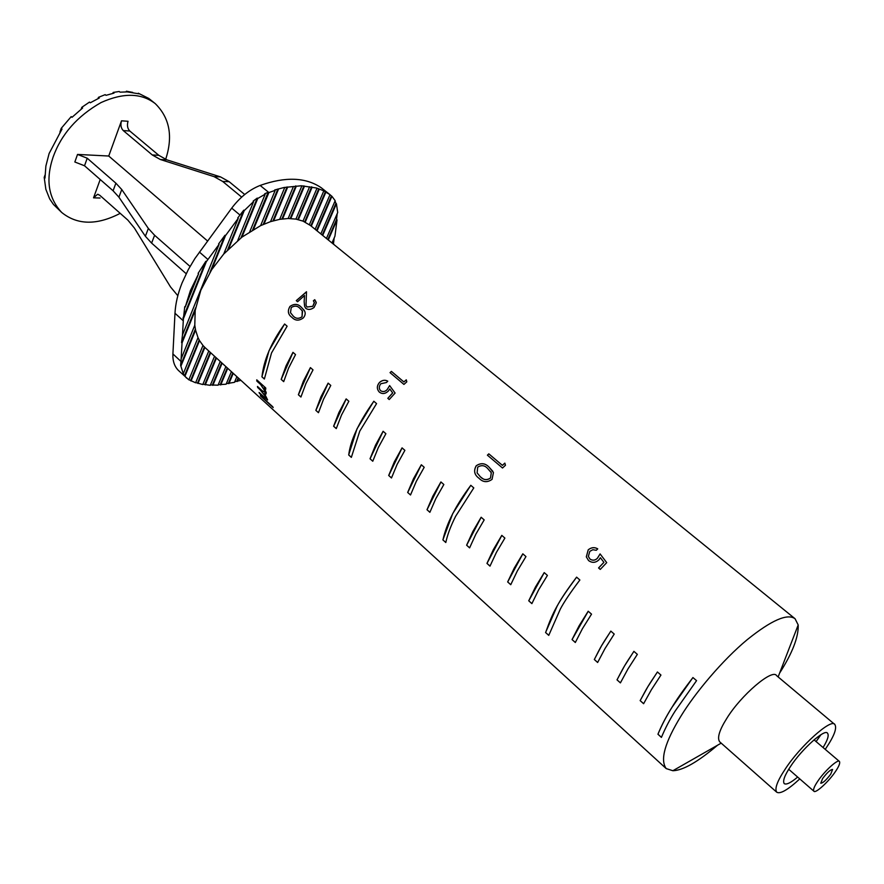 <?xml version="1.0" encoding="UTF-8"?>
<svg xmlns="http://www.w3.org/2000/svg" width="884" height="884" viewBox="0 0 884 884"><rect width="100%" height="100%" fill="white"/><g stroke="black" fill="none" stroke-linecap="round" stroke-linejoin="round"><path stroke-width="1.33" d="M185.22 307.068L190.414 290.549L198.58 273.786L185.22 307.068L184.756 306.649L183.408 318.671L206.315 261.708L219.077 244.338L182.48 334.981L183.408 318.671M186.635 378.131L184.933 376.275L199.53 340.627L202.977 345.467L188.845 379.844L178.623 370.628C174.502 366.639 172.601 361.07 172.91 353.932L174.988 313.256C175.485 303.731 177.828 293.665 182.016 283.057L188.303 269.587L194.922 258.504L231.718 208.138C239.929 197.276 249.41 189.706 260.139 185.441C285.366 176.491 305.72 177.242 321.201 187.717L331.434 195.894L316.571 230.459M822.595 778.572L820.75 783.235C822.871 783.158 826.197 780.13 830.739 774.141L832.595 769.456C830.485 769.522 827.148 772.561 822.595 778.572M835.402 771.61C838.982 766.351 840.33 762.958 839.435 761.456C838.109 758.649 824.452 771.113 817.811 781.169C814.286 786.373 812.971 789.71 813.866 791.18C815.291 793.942 828.761 781.589 835.402 771.61M825.214 749.345L825.987 748.218C834.153 736.085 837.115 728.184 834.861 724.526L776.583 675.63C772.528 668.271 740.869 695.321 726.792 718.394C719.366 730.162 716.99 737.974 719.675 741.809L776.693 792.174C780.108 794.34 787.81 789.92 799.777 778.914M834.861 724.526C831.656 717.786 800.031 746.085 785.125 769.246C777.279 781.08 774.472 788.727 776.693 792.174M779.6 673.133C792.451 652.978 798.65 636.922 798.197 624.966L795.059 618.734C787.423 613.22 771.478 620.192 747.245 639.651C722.725 659.939 695.211 692.713 681.011 716.029C664.845 742.372 659.917 759.897 666.204 768.594L672.868 770.726C682.912 770.472 697.808 761.964 717.554 745.223M590.004 559.086L588.346 556.401L589.816 551.34L592.855 549.715L596.291 550.29L597.739 548.865C594.545 546.975 591.363 547.295 588.214 549.826L586.313 556.843L588.545 560.544C592.07 563.108 595.496 562.909 598.844 559.926L600.391 557.727L603.894 562.323L598.567 567.959L600.269 569.418L606.722 562.633L600.092 553.914L597.407 558.213C595.186 560.467 592.711 560.754 590.004 559.086L590.026 559.119C592.733 560.788 595.197 560.5 597.429 558.246L597.407 558.213M306.494 291.753L296.284 300.626L297.588 301.731L304.527 295.521L304.151 301.687L304.626 306.317L305.753 308.35C308.24 310.03 311.002 309.731 314.052 307.488L316.284 302.836L314.748 299.687L313.367 300.803L314.428 302.737L312.803 306.306L306.958 307.024L306.019 305.267L306.494 291.753M301.356 307.289C298.107 303.776 294.317 303.477 289.985 306.405C287.322 310.914 287.985 314.571 291.963 317.389C295.289 320.859 299.09 321.014 303.378 317.864C305.378 315.301 305.72 312.925 304.405 310.726L301.378 307.334C298.129 303.809 294.339 303.51 290.007 306.439L289.985 306.405C287.355 310.936 288.018 314.594 291.985 317.411M390.032 372.639L403.933 384.407L406.806 381.844L406.286 379.833L403.889 381.932L391.424 371.391L390.032 372.639M380.684 390.75C378.816 388.761 378.849 386.43 380.794 383.744L386.463 382.518L387.778 381.181C385.07 379.623 382.297 380.054 379.457 382.463C376.683 385.888 376.661 389.126 379.38 392.153C382.363 394.286 385.358 393.899 388.352 391.015L389.789 388.96L392.662 392.916L387.811 398.319L389.236 399.546L395.104 393.06L389.645 385.579L387.17 389.546C385.159 391.7 382.993 392.109 380.684 390.75L380.717 390.783C383.026 392.131 385.181 391.734 387.192 389.579L389.667 385.612L391.623 388.297M487.393 455.172L502.521 468.001L505.46 465.271L504.841 463.117L502.388 465.349L488.819 453.846L487.393 455.172M489.139 467.227C485.261 463.094 480.951 462.608 476.222 465.769C473.415 470.752 474.354 474.918 479.017 478.277C482.984 482.366 487.338 482.719 492.057 479.349L493.438 472.564L489.161 467.26C485.283 463.128 480.973 462.641 476.244 465.791L476.222 465.769M310.472 225.508L303.013 221.122L295.93 219.11L288.151 218.514L279.698 219.331L270.537 221.641L260.614 225.63L241.907 237.155L223.729 254.028L211.707 269.653L200.823 290.25L195.198 310.45L194.789 325.235L181.154 358.805L182.027 342.981L195.198 310.45M269.023 350.716L284.593 323.997L287.123 326.196L271.532 352.937L264.371 379.026L261.907 376.805L269.023 350.716M286.062 365.821L292.969 352.34L295.532 354.583L288.604 368.087L283.698 381.645L281.178 379.391L286.062 365.821M303.378 381.181L310.406 367.6L313.013 369.888L305.952 383.468L300.936 397.038L298.372 394.75L303.378 381.181M320.969 396.783L328.13 383.126L330.782 385.435L323.599 399.115L318.461 412.695L315.842 410.364L320.969 396.783M338.859 412.64L346.152 398.894L348.849 401.259L341.522 415.005L336.263 428.607L333.611 426.232L338.859 412.64M357.037 428.762L373.81 401.226L376.562 403.612L359.755 431.171L351.346 457.371L348.672 454.951L357.037 428.762M375.534 445.16L383.103 431.27L385.888 433.701L378.297 447.613L372.772 461.238L370.031 458.785L375.534 445.16M394.341 461.835L402.054 447.868L404.883 450.354L397.148 464.332L391.479 477.979L388.695 475.481L394.341 461.835M413.458 478.796L421.325 464.763L424.198 467.282L416.32 481.327L410.519 494.996L407.679 492.465L413.458 478.796M432.917 496.046L440.917 481.946L443.845 484.52L435.823 498.631L429.878 512.322L426.994 509.736L432.917 496.046M452.719 513.604L470.796 485.305L473.791 487.902L455.669 516.223C450.774 525.892 447.481 534.665 445.801 542.522L442.884 539.892L452.719 513.604M472.863 531.461L481.15 517.239L484.178 519.903L475.868 534.135L469.603 547.881L466.619 545.207L472.863 531.461M493.36 549.638L501.792 535.372L504.886 538.08L496.421 552.356L489.99 566.136L486.951 563.406L493.36 549.638M514.234 568.147L522.809 553.815L525.958 556.577L517.35 570.909L510.753 584.711L507.659 581.937L514.234 568.147M535.472 586.987L544.212 572.611L547.406 575.418L538.654 589.805L531.881 603.628L528.731 600.8L535.472 586.987M557.119 606.17C560.732 599.241 567.219 589.562 576.6 577.153L579.871 580.003C570.611 592.225 564.102 601.905 560.346 609.043L548.754 635.386L545.572 632.513L557.119 606.17M579.153 625.717L588.203 611.231L591.529 614.148L582.457 628.635L575.318 642.502L572.047 639.574L579.153 625.717M601.617 645.64L610.833 631.099L614.214 634.06L604.976 648.613L597.639 662.492L594.313 659.508L601.617 645.64M624.524 665.95L633.894 651.342L637.342 654.37L627.949 668.978L620.402 682.89L617.01 679.851L624.524 665.95M647.884 686.658L657.42 671.973L660.945 675.056L651.375 689.752L643.607 703.719L640.149 700.614L647.884 686.658M671.685 707.764L692.923 677.553L696.559 680.647L675.243 710.924C669.939 719.2 665.332 728.029 661.409 737.4L657.939 734.228C661.508 725.499 666.094 716.681 671.685 707.764M823.07 747.521C827.645 740.063 829.126 735.3 827.523 733.234C825.081 728.239 801.633 749.256 790.528 766.461C784.66 775.301 782.55 781.014 784.207 783.611C786.329 784.992 790.804 782.804 797.655 777.069M820.871 734.803L816.098 741.588M228.713 248.736L244.249 210.58L253.664 201.508L237.741 240.481M181.076 365.755L195.574 330.141L198.016 337.655L183.286 373.689L180.623 365.335L181.154 358.805M241.907 237.155L257.752 198.48L265.2 194.16L249.774 231.663M330.108 194.723L323.268 190.612L316.45 188.005L301.278 185.762L284.096 187.496L274.714 189.961L275.2 190.358L268.902 192.557L260.139 185.441M253.498 229.387L268.902 192.557M275.2 190.358L260.614 225.63M317.047 230.846L331.92 196.27L335.169 200.712L320.826 233.906M322.704 235.431L336.428 203.718L337.699 212.525L326.439 238.47M234.746 381.722L240.912 380.341M226.337 383.667L234.492 382.319L236.89 376.672M218.237 384.739L226.116 384.197L231.409 371.678M210.436 384.938L218.05 385.192L225.862 366.606M202.922 384.22L210.27 385.325L220.238 361.479M195.718 382.551L202.79 384.54L214.547 356.274M188.889 379.733L195.618 382.794L208.768 350.992M327.831 239.586L336.55 219.508L337.18 213.729M322.229 235.056L335.942 203.342L335.025 201.022M252.647 229.895L268.15 192.259L264.703 193.762L265.2 194.16M190.579 380.617L204.425 347.003M240.967 237.884L257.266 198.082L253.178 201.11L253.664 201.508M199.165 339.986L184.491 375.855L183.286 373.689M180.623 365.335L195.364 329.113M182.944 318.251L205.839 261.299L198.104 273.377L198.58 273.786M211.707 269.653L225.453 235.685L238.238 218.337L223.729 254.028M191.021 381.037L204.867 347.434L666.204 768.594M264.018 224.094L278.383 189.408M284.582 187.883L270.537 221.641M197.972 383.49L210.701 352.76M273.675 220.702L287.587 187.309M293.433 186.502L279.698 219.331M205.243 384.905L216.447 358.02M298.372 219.619L312.107 187.198M316.936 188.38L303.013 221.122M228.879 383.667L233.243 373.346M305.223 222.127L319.268 189.143M323.754 190.999L309.367 224.658M237.343 381.49L238.691 378.319M330.019 194.668L315.135 229.299M311.312 226.182L325.898 192.104M328.296 239.973L337.025 219.895L334.937 236.194L331.986 242.967M309.599 186.778L295.93 219.11M290.825 218.558L304.439 186.248M282.593 218.9L296.262 186.27M301.764 186.148L288.151 218.514M212.834 385.38L222.127 363.191M220.713 384.96L227.718 368.308M194.789 325.235L195.574 330.141M198.016 337.655L199.53 340.627M202.977 345.467L204.867 347.434M265.112 391.457L264.99 392.352L261.995 390.562L257.465 386.452L266.382 397.701L266.449 398.485L263.896 396.839L259.089 392.463L259.476 393.457L267.609 399.933L264.559 393.667L266.029 393.933L266.239 392.651L264.205 387.756L265.775 389.17L265.719 387.943L256.758 379.833L256.813 381.059L260.581 384.463L265.167 391.413L264.935 392.419M272.847 406.861L260.382 395.502L272.847 406.861M290.184 218.536L303.952 185.861M220.271 384.551L227.276 367.899M281.908 218.989L295.775 185.883M212.392 384.971L221.674 362.783M333.345 244.072L333.909 244.249M334.196 237.884L333.434 243.873M310.837 225.796L325.411 191.718M304.682 221.862L318.781 188.756M236.901 381.092L238.249 377.921M297.786 219.486L311.621 186.811M228.437 383.258L232.801 372.938M272.946 220.901L287.101 186.922M204.801 384.496L216.005 357.6M263.222 224.437L277.896 189.01M197.53 383.07L210.248 352.351M227.619 249.852L243.763 210.182L237.752 217.928L238.238 218.337M195.629 307.82L181.574 342.561L182.027 342.981M209.972 272.371L224.978 235.277L225.453 235.685M182.48 334.981L181.574 342.561M224.978 235.277L218.602 243.929L219.077 244.338M597.717 548.887C594.534 547.019 591.374 547.34 588.225 549.859L588.214 549.826M588.225 549.859L586.335 556.865M603.905 562.357L598.601 567.981M606.711 562.633L600.092 553.914M600.103 553.959L597.429 558.246M283.72 381.59L281.178 379.391M281.234 379.369L293.002 352.373M300.958 396.982L298.372 394.75M298.427 394.728L310.439 367.633M318.472 412.64L315.842 410.364M315.908 410.342L328.174 383.148M336.285 428.552L333.611 426.232M333.677 426.221L346.197 398.927M372.794 461.183L370.031 458.785M370.087 458.763L383.137 431.293M391.502 477.912L388.695 475.481M388.761 475.459L402.087 447.901M410.541 494.941L407.679 492.465M407.745 492.443L421.348 464.785M429.9 512.256L426.994 509.736M427.049 509.714L440.95 481.979M469.625 547.815L466.619 545.207M466.675 545.174L481.183 517.273M490.023 566.069L486.951 563.406M487.018 563.384L501.825 535.395M510.775 584.655L507.659 581.937M507.714 581.915L522.842 553.848M531.903 603.562L528.731 600.8M528.787 600.777L544.235 572.633M575.34 642.436L572.047 639.574M572.103 639.541L588.236 611.253M661.431 737.333L657.939 734.228M657.994 734.184C661.564 725.499 666.127 716.714 671.685 707.819C676.558 699.642 683.641 689.553 692.946 677.575M643.64 703.653L640.149 700.614M640.204 700.581C647.033 687.664 647.928 686.183 657.442 671.995M548.776 635.309L545.572 632.513M545.638 632.48C552.975 611.75 557.859 602.468 576.622 577.175M445.812 542.444L442.884 539.892M442.95 539.859C446.542 523.483 455.835 505.305 470.829 485.327M351.357 457.282L348.672 454.951M348.738 454.917C350.462 440.276 358.838 422.397 373.833 401.27M264.382 378.949L261.907 376.805M261.973 376.772C263.819 359.876 271.377 342.296 284.626 324.03M620.424 682.835L617.01 679.851M617.065 679.818C623.695 666.923 624.557 665.442 633.916 651.364M597.672 662.436L594.313 659.508M594.368 659.475C600.8 646.591 601.65 645.11 610.855 631.121M260.537 395.645L260.846 396.408M260.902 396.352L273.2 407.557M257.553 386.529L257.686 387.579M257.752 387.535L261.145 390.717M261.211 390.684L266.382 397.701M266.449 397.656L266.427 398.54M259.211 392.573L259.476 393.457M259.531 393.413L267.576 399.999M265.951 394.021L264.559 393.667M265.764 389.071L264.205 387.756M256.824 379.888L256.813 381.059M256.879 381.026L260.636 384.429L265.167 391.413M306.494 291.819L296.317 300.659M304.151 301.687L304.527 295.521M304.173 301.731L304.648 306.35M316.118 302.184L314.748 299.687M314.77 299.731L313.4 300.836M314.328 302.383L312.803 306.306M312.826 306.35L306.958 307.024M306.991 307.068L306.461 306.184M304.041 310.14L301.378 307.334M302.262 310.759L302.052 316.826C298.704 319.047 295.753 318.781 293.201 316.03L290.482 312.671L291.245 307.555C294.692 305.389 297.643 305.731 300.085 308.56L302.549 311.19L302.03 316.792C298.648 319.002 295.698 318.737 293.168 315.997M406.297 379.888L403.889 381.932M403.9 381.976L391.424 371.391M391.435 371.435L390.076 372.661M387.756 381.203C385.07 379.667 382.319 380.098 379.49 382.496L379.457 382.463M379.49 382.496C376.717 385.921 376.694 389.148 379.402 392.176M392.684 392.949L387.844 398.353M504.852 463.161L502.399 465.382L488.819 453.846M488.83 453.89L487.427 455.194M476.244 465.791C473.448 470.774 474.388 474.94 479.04 478.299M492.841 471.327L489.161 467.26M481.228 477.459L480.056 476.52M490.775 471.78L491.305 472.752L490.487 478.089C487.228 480.277 484.299 480.178 481.692 477.802M490.454 478.056C486.73 480.421 483.36 479.99 480.332 476.763L477.106 472.885L477.703 467.128C481.504 464.807 484.852 465.304 487.78 468.631L491.283 472.719L490.487 478.089M815.159 738.902L814.274 740.041M241.663 197.11L222.669 181.441L214.05 176.634L160.358 159.507L152.28 154.954L123.274 130.578C120.942 128.103 120.357 124.854 121.506 120.81L108.732 156.026L77.527 154.424L87.218 158.214L115.881 183.176L121.749 189.53L148.357 228.448L154.612 235.277L190.049 266.449M165.639 159.407C173.176 136.49 169.717 117.904 155.275 103.638L148.81 98.455L138.302 93.207L139.12 93.87L127.23 91.892L120.047 92.168L119.218 91.494L113.163 92.444L113.992 93.118L106.014 95.328L105.196 94.654L98.455 97.339L99.273 98.014L90.323 102.765L89.505 102.08L81.814 107.318L82.621 108.014L72.024 117.307L71.206 116.611L61.206 128.368L62.013 129.064L49.106 153.529L45.88 166.048L44.996 178.093L44.2 177.386L45.858 189.331L49.692 198.922L53.449 204.447L61.703 212.469C77.383 225.122 96.886 225.409 120.213 213.353M155.275 103.638C141.385 92.919 123.329 92.555 101.085 102.544C77.273 116.091 61.283 134.269 53.106 157.076C45.504 179.64 48.366 198.104 61.703 212.469M112.832 93.373L113.163 92.444M98.002 98.61L98.455 97.339M81.173 109.13L81.814 107.318M44.2 177.386L44.996 175.087M59.935 132.047L61.206 128.368M121.506 120.81L128.036 121.285C126.887 125.307 127.473 128.556 129.804 131.02L158.788 155.308L166.866 159.838L220.514 176.899L229.133 181.684L244.713 194.502M186.181 273.708L151.606 243.1L145.374 236.26L118.92 197.165L113.086 190.778L84.521 165.772L74.842 161.993L77.527 154.424M100.201 179.507L93.549 197.839L97.549 194.303L99.715 195.231L127.849 220.094L134.445 228.105L170.513 286.924L177.817 295.709M207.552 240.989L108.732 156.026M126.169 91.87L126.401 91.218L132.677 92.389M127.23 91.892L126.401 91.218M183.264 320.781L174.988 313.256M329.854 194.557L321.201 187.717M207.928 259.476L199.408 252.073M180.557 361.048L172.91 353.932M239.918 214.978L231.718 208.138M148.357 228.448L145.374 236.26M154.612 235.277L151.606 243.1M129.804 131.02L123.274 130.578M87.218 158.214L84.521 165.772M93.549 197.839L100.047 198.016M158.788 155.308L152.28 154.954M115.881 183.176L113.086 190.778M166.866 159.838L160.358 159.507M121.749 189.53L118.92 197.165M220.514 176.899L214.05 176.634M229.133 181.684L222.669 181.441M814.042 739.842L839.435 761.456M778.13 676.934L798.197 624.966M795.059 618.734L310.461 225.497M721.189 743.146L672.868 770.726M788.716 769.279L813.866 791.18M98.334 194.436L97.549 194.303"/></g></svg>
